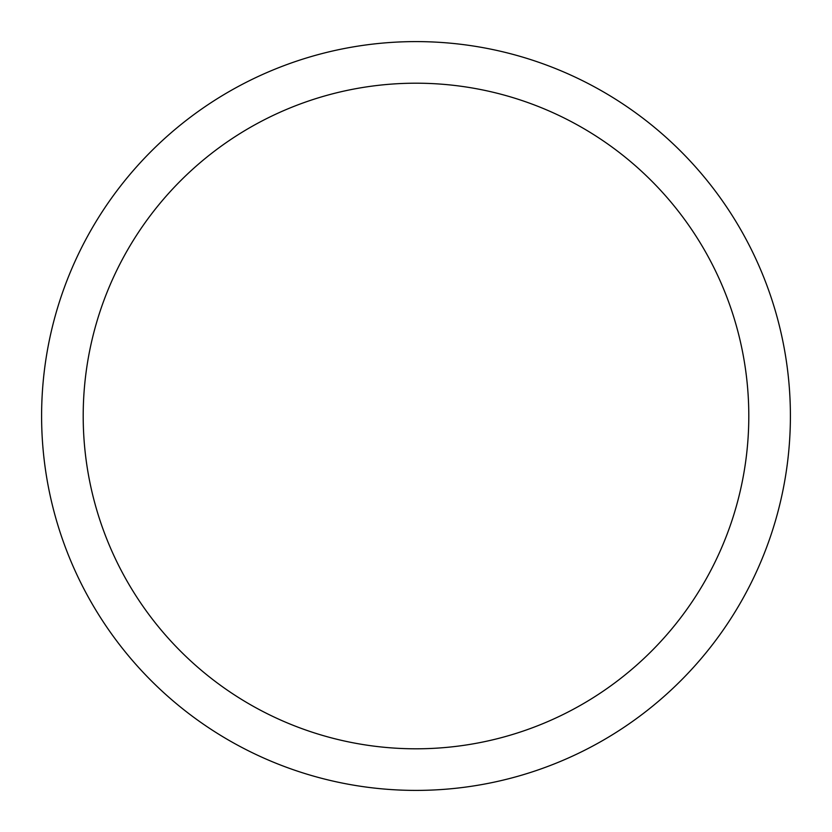 <?xml version="1.0" encoding="UTF-8"?>
<svg xmlns="http://www.w3.org/2000/svg" width="832" height="832" viewBox="0 0 832 832"><rect width="100%" height="100%" fill="white"/><g stroke="black" fill="none" stroke-linecap="round" stroke-linejoin="round"><path stroke-width="1.25" d="M416 41.6A374.4 374.4 0 0 1 790.4 416A374.4 374.4 0 0 1 416 790.4A374.4 374.4 0 0 1 41.6 416A374.4 374.4 0 0 1 416 41.6M416 748.8A332.8 332.8 0 0 1 83.2 416A332.8 332.8 0 0 1 416 83.2A332.8 332.8 0 0 1 748.8 416A332.8 332.8 0 0 1 416 748.8"/></g></svg>
